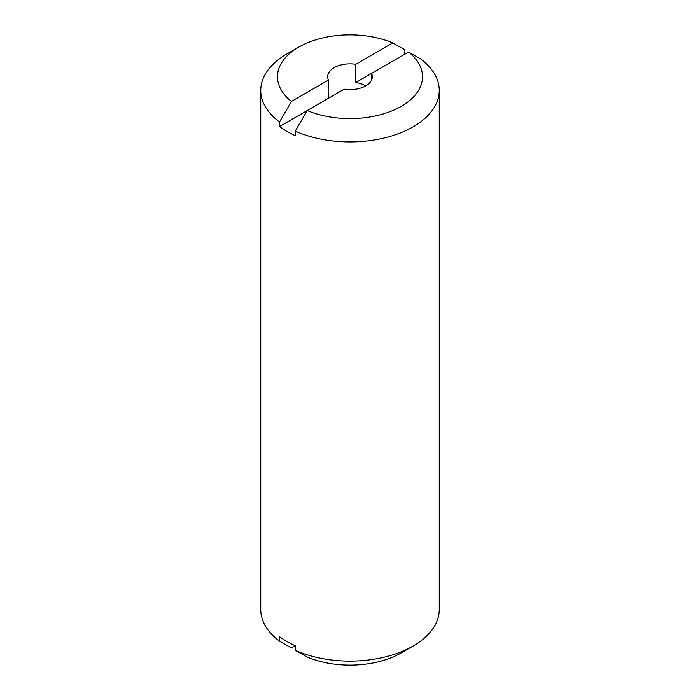 <?xml version="1.0" encoding="UTF-8"?>
<svg xmlns="http://www.w3.org/2000/svg" width="700" height="700" viewBox="0 0 700 700"><rect width="100%" height="100%" fill="white"/><g stroke="black" fill="none" stroke-linecap="round" stroke-linejoin="round"><path stroke-width="1.05" d="M328.449 98.289L328.449 80.071A22.312 12.88 0 0 1 327.688 76.737A22.312 12.88 0 0 1 355.775 64.295L355.775 82.513A22.312 12.88 180 0 1 365.776 85.846M371.551 80.071L371.551 73.404A22.312 12.88 0 0 1 372.312 76.737A22.312 12.88 0 0 1 344.225 89.18L307.221 110.547L295.277 131.101A89.25 51.529 0 0 0 389.252 136.675A89.25 51.529 0 0 0 439.25 90.405A89.25 51.529 0 0 0 420.499 58.809L408.555 52.045L355.775 82.513M295.277 131.101L295.277 135.66A89.25 51.529 180 0 1 286.895 131.39A89.25 51.529 180 0 1 279.501 126.551L279.501 122.001L291.445 101.439L328.449 80.071M355.775 64.295L392.779 42.936A72.511 41.869 0 0 0 298.725 47.136L286.895 53.97A89.25 51.529 0 0 0 260.75 90.405L260.75 609.595A89.25 51.529 0 0 0 279.501 641.191L279.501 636.641A89.25 51.529 0 0 0 286.895 641.48A89.25 51.529 0 0 0 295.277 645.741L295.277 650.3A89.25 51.529 0 0 0 413.105 646.03A89.25 51.529 0 0 0 439.25 609.595L439.25 90.405M279.501 126.551L307.221 110.547A72.511 41.869 0 0 0 401.275 106.339A72.511 41.869 0 0 0 408.555 52.045M295.277 650.3L307.221 657.064A72.511 41.869 0 0 0 401.275 652.864L413.105 646.03M298.725 47.136A72.511 41.869 0 0 0 291.445 101.439M260.75 90.405A89.25 51.529 0 0 0 279.501 122.001M392.779 42.936L404.723 49.7L404.723 54.25M295.277 645.75L291.445 647.955L279.501 641.191"/></g></svg>
